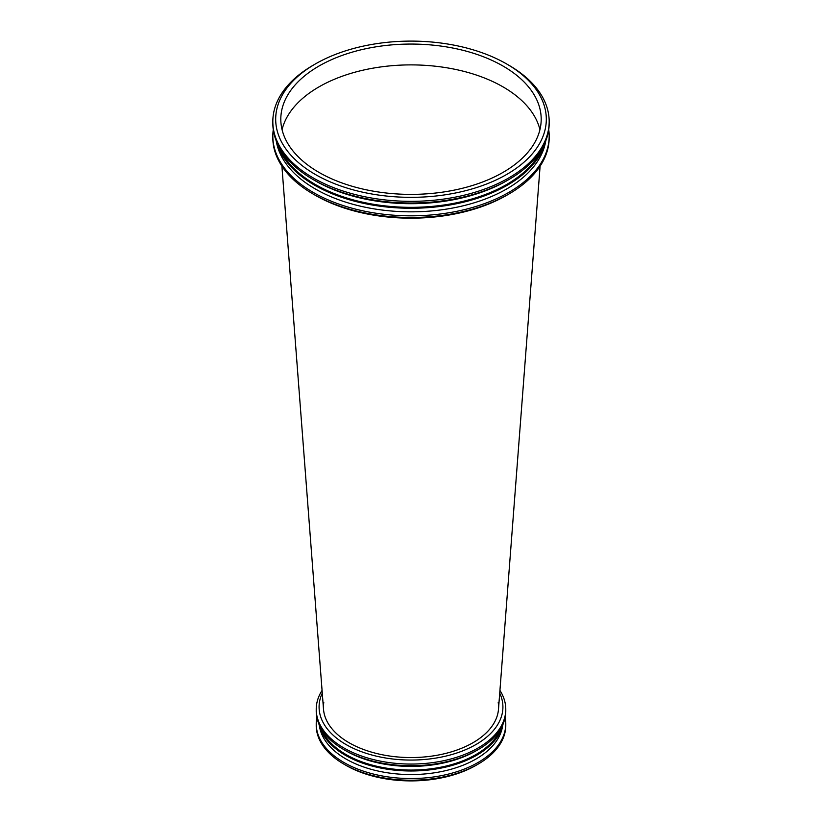 <?xml version="1.0" encoding="UTF-8"?>
<svg xmlns="http://www.w3.org/2000/svg" width="822" height="822" viewBox="0 0 822 822"><rect width="100%" height="100%" fill="white"/><g stroke="black" fill="none" stroke-linecap="round" stroke-linejoin="round"><path stroke-width="1.23" d="M498.492 709.232A87.574 50.563 180 0 1 411 757.555A87.574 50.563 180 0 1 323.508 709.232A87.574 50.563 180 0 1 323.776 702.481A87.574 50.563 180 0 0 323.508 709.232L281.895 166.157L323.508 709.232A87.574 50.563 180 0 0 411 757.555A87.574 50.563 180 0 0 498.492 709.232A87.574 50.563 180 0 1 411 757.555A87.574 50.563 180 0 1 323.508 709.232A87.574 50.563 180 0 0 411 757.555A87.574 50.563 180 0 0 498.492 709.232L540.105 166.157L498.492 709.232A87.574 50.563 180 0 0 498.224 702.481A87.574 50.563 180 0 1 498.492 709.232M318.936 86.906A130.195 75.162 180 0 1 452.347 68.781A130.195 75.162 180 0 1 539.931 129.64A130.195 75.162 180 0 0 452.347 68.781A130.195 75.162 180 0 0 318.936 86.906A130.195 75.162 180 0 0 282.069 129.64A130.195 75.162 180 0 1 318.936 86.906M318.936 66.068A130.195 75.162 180 0 1 460.823 49.782A130.195 75.162 180 0 1 541.195 119.221A130.195 75.162 180 0 1 411 194.382A130.195 75.162 180 0 1 280.805 119.221A130.195 75.162 180 0 1 318.936 66.068A130.195 75.162 180 0 1 460.823 49.782A130.195 75.162 180 0 1 541.195 119.221A130.195 75.162 180 0 1 411 194.382A130.195 75.162 180 0 1 280.805 119.221A130.195 75.162 180 0 1 318.936 66.068M315.319 63.982A135.311 78.121 180 0 1 506.681 63.982A135.311 78.121 180 0 1 506.681 174.459A135.311 78.121 180 0 1 315.319 174.459A135.311 78.121 180 0 1 315.319 63.982L315.319 63.982A135.311 78.121 180 0 1 506.681 63.982A135.311 78.121 180 0 1 506.681 174.459A135.311 78.121 180 0 1 315.319 174.459A135.311 78.121 180 0 1 315.319 63.982L313.295 65.154L315.319 63.982M508.705 65.154A138.178 79.775 180 0 1 549.178 121.564A138.178 79.775 180 0 1 411 201.339A138.178 79.775 180 0 1 272.822 121.564A138.178 79.775 180 0 1 313.295 65.154A138.178 79.775 180 0 0 272.822 121.564L272.822 123.228A138.178 79.775 180 0 0 313.295 179.638A138.178 79.775 180 0 1 272.822 123.228L272.822 121.564A138.178 79.775 180 0 0 411 201.339A138.178 79.775 180 0 0 549.178 121.564L549.178 123.228A138.178 79.775 180 0 1 508.705 179.638A138.178 79.775 180 0 1 313.295 179.638A138.178 79.775 180 0 0 508.705 179.638A138.178 79.775 180 0 0 549.178 123.228L549.178 121.564A138.178 79.775 180 0 0 508.705 65.154L506.681 63.982L508.705 65.154M506.681 180.809A135.311 78.121 180 0 1 315.319 180.809L313.295 179.638L315.319 180.809A135.311 78.121 180 0 0 506.681 180.809L508.705 179.638L506.681 180.809M542.366 147.97A135.311 78.121 180 0 1 411 207.35A135.311 78.121 180 0 1 279.634 147.97A135.311 78.121 180 0 0 411 207.35A135.311 78.121 180 0 0 542.366 147.97M545.839 140.665A136.185 78.624 180 0 1 411 208.264A136.185 78.624 180 0 1 276.161 140.665A136.185 78.624 180 0 0 411 208.264A136.185 78.624 180 0 0 545.839 140.665M545.674 141.312A135.311 78.121 180 0 1 411 211.84A135.311 78.121 180 0 1 276.326 141.312A135.311 78.121 180 0 0 411 211.84A135.311 78.121 180 0 0 545.674 141.312M548.726 129.64A138.178 79.775 180 0 1 549.178 136.051A138.178 79.775 180 0 1 411 215.826A138.178 79.775 180 0 1 272.822 136.051A138.178 79.775 180 0 1 273.274 129.64A138.178 79.775 180 0 0 272.822 136.051L272.822 137.716A138.178 79.775 180 0 0 313.295 194.126A138.178 79.775 180 0 1 272.822 137.716L272.822 136.051A138.178 79.775 180 0 0 411 215.826A138.178 79.775 180 0 0 549.178 136.051L549.178 137.716A138.178 79.775 180 0 1 508.705 194.126A138.178 79.775 180 0 1 313.295 194.126A138.178 79.775 180 0 0 508.705 194.126A138.178 79.775 180 0 0 549.178 137.716L549.178 136.051A138.178 79.775 180 0 0 548.726 129.64M506.681 195.297A135.311 78.121 180 0 1 315.319 195.297L313.295 194.126L315.319 195.297A135.311 78.121 180 0 0 506.681 195.297L508.705 194.126L506.681 195.297M505.129 717.411A94.777 54.725 180 0 1 505.777 723.833L505.777 725.497A94.777 54.725 180 0 1 478.024 764.183L476 765.354A91.92 53.07 180 0 1 346 765.354L343.976 764.183A94.777 54.725 180 0 1 316.223 725.497L316.223 723.833A94.777 54.725 180 0 1 316.871 717.411M478.024 764.183A94.777 54.725 180 0 1 343.976 764.183M505.777 723.833A94.777 54.725 180 0 1 411 778.547A94.777 54.725 180 0 1 316.223 723.833M502.581 726.011A91.92 53.07 180 0 1 411 774.56A91.92 53.07 180 0 1 319.419 726.011M503.095 723.935A92.783 53.564 180 0 1 411 770.985A92.783 53.564 180 0 1 318.905 723.935M500.598 728.847A91.92 53.07 180 0 1 411 770.07A91.92 53.07 180 0 1 321.402 728.847M499.93 690.408A94.777 54.725 180 0 1 505.777 709.335L505.777 710.999A94.777 54.725 180 0 1 478.024 749.695L476 750.866A91.92 53.07 180 0 1 346 750.866L343.976 749.695A94.777 54.725 180 0 1 316.223 710.999L316.223 709.335A94.777 54.725 180 0 1 322.07 690.408M478.024 749.695A94.777 54.725 180 0 1 343.976 749.695M505.777 709.335A94.777 54.725 180 0 1 411 764.059A94.777 54.725 180 0 1 316.223 709.335M499.725 693.131A91.92 53.07 180 0 1 411 760.062A91.92 53.07 180 0 1 322.275 693.131"/></g></svg>
